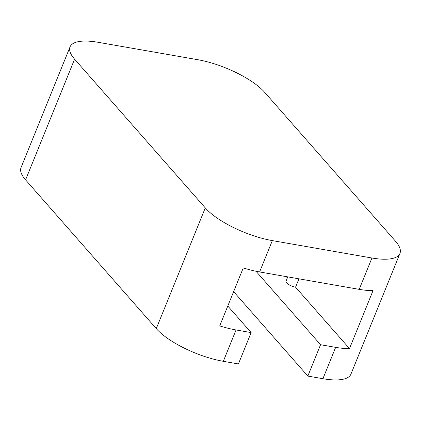 <?xml version="1.0" encoding="UTF-8"?>
<svg xmlns="http://www.w3.org/2000/svg" width="421" height="421" viewBox="0 0 421 421"><rect width="100%" height="100%" fill="white"/><g stroke="black" fill="none" stroke-linecap="round" stroke-linejoin="round"><path stroke-width="0.63" d="M74.591 59.172L205.28 207.906A53.746 17.677 22.1 0 0 272.334 240.607L371.932 258.005A53.746 17.677 22.1 0 0 399.95 253.437A53.746 17.677 22.1 0 0 395.424 241.128L264.73 92.388A53.746 17.677 22.1 0 0 197.681 59.687L98.077 42.289A53.746 17.677 22.1 0 0 70.065 46.857A53.746 17.677 22.1 0 0 74.591 59.172L25.576 179.872A53.746 17.677 -157.9 0 1 21.05 167.563L70.065 46.857M227.793 306.02L251.142 332.595L236.055 329.959A53.746 17.677 -157.9 0 1 219.715 325.907L243.27 267.903A53.746 17.677 22.1 0 0 259.604 271.955L359.202 289.359A53.746 17.677 22.1 0 0 373.048 290.574L349.498 348.577L295.563 287.196A7.168 2.358 -157.9 0 1 288.722 284.533A7.168 2.358 -157.9 0 1 286.017 281.196L287.769 276.876M349.498 348.577A53.746 17.677 22.1 0 1 335.653 347.357L320.56 344.72L307.83 376.074L322.923 378.711A53.746 17.677 -157.9 0 0 350.935 374.143L399.95 253.437M287.369 277.871L286.264 276.613M320.56 344.72L256.015 271.266M307.83 376.074L233.634 291.632M251.142 332.595L238.412 363.949L223.319 361.313A53.746 17.677 -157.9 0 1 156.27 328.612L25.576 179.872M298.957 278.834L295.563 287.196M272.334 240.607L259.604 271.955M371.932 258.005L359.202 289.359M335.653 347.357L322.923 378.711M205.28 207.906L156.27 328.612M236.055 329.959L223.319 361.313"/></g></svg>
